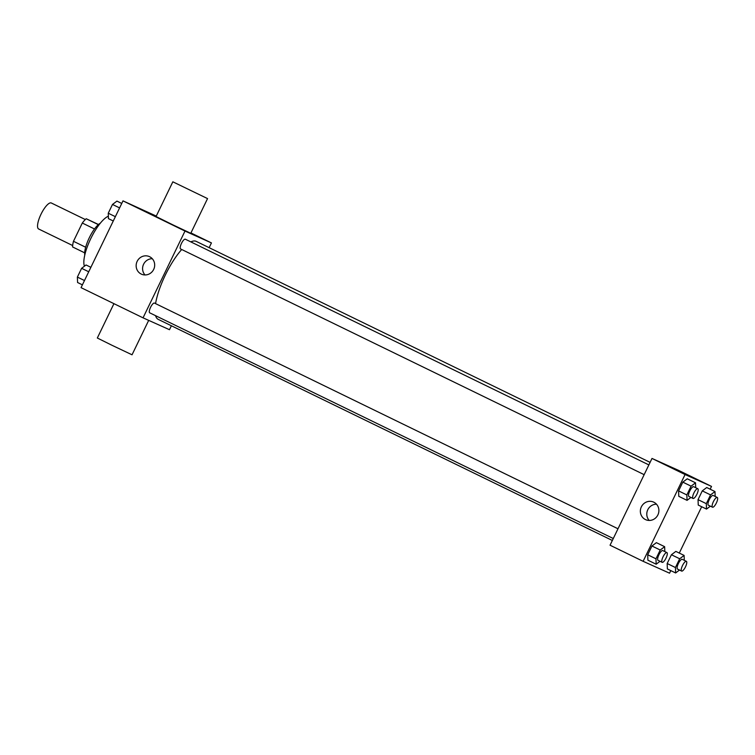 <?xml version="1.0" encoding="UTF-8"?>
<svg xmlns="http://www.w3.org/2000/svg" width="755" height="755" viewBox="0 0 755 755"><rect width="100%" height="100%" fill="white"/><g stroke="black" fill="none" stroke-linecap="round" stroke-linejoin="round"><path stroke-width="1.13" d="M85.324 219.545L51.321 202.991A14.458 4.341 116 0 0 41.081 214.08A14.458 4.341 116 0 0 38.656 228.991A14.458 4.341 116 0 0 38.694 229.001M85.674 247.244L73.471 241.298L82.304 223.036A18.658 5.606 116 0 1 86.221 218.742L98.48 224.509M73.471 241.298A18.658 5.606 116 0 0 72.584 246.951L84.683 252.84M84.777 255.096A19.281 5.795 -64 0 1 89.373 237.598A19.281 5.795 -64 0 1 100.311 223.187M94.507 228.973L82.304 223.036M98.329 224.641L86.221 218.742M108.361 216.232A28.916 8.692 116 0 0 90.638 238.891A28.916 8.692 116 0 0 84.428 266.194M171.385 325.773L169.488 329.709L143.044 317.836L81.049 287.646L122.999 200.868L156.285 216.072M143.044 317.836L184.994 231.058L211.438 242.921L190.949 232.946M211.438 242.921L209.144 247.668M650.102 462.371L196.224 241.383A43.375 13.033 116 0 0 190.836 241.893M181.71 249.499A43.375 13.033 116 0 0 155.568 303.623M155.549 315.666A43.375 13.033 116 0 0 158.248 319.374A43.375 13.033 116 0 0 158.361 319.431M648.875 464.91L185.315 239.203A5.417 1.633 116 0 0 181.483 243.365A5.417 1.633 116 0 0 180.577 248.942A5.417 1.633 116 0 0 180.587 248.952L644.157 474.659M613.287 538.532L149.698 312.815A5.417 1.633 -64 0 1 150.594 307.257A5.417 1.633 -64 0 1 154.426 303.066A5.417 1.633 -64 0 1 154.445 303.076L617.996 528.774M184.994 231.058L122.999 200.868M141.223 274.065A9.636 9.192 114.2 0 1 137.089 261.494A9.636 9.192 114.2 0 1 149.367 256.596A9.636 9.192 114.2 0 1 153.803 269.157A9.636 9.192 114.2 0 1 141.223 274.065M207.549 198.593L190.77 233.304L173.339 225.075L156.059 216.525L172.838 181.813L207.549 198.593L172.838 181.813M113.939 303.661L97.329 338.014L111.976 345.28L132.04 354.793L148.688 320.365M144.998 274.952A9.636 9.192 114.2 0 1 152.284 258.71M670.808 570.61L669.553 573.187L643.118 561.314L610.049 545.214L651.999 458.436L678.443 470.308L711.512 486.409L710.153 489.202M701.678 506.737L679.283 553.066M690.919 497.432L687.05 500.348L678.783 496.328L678.585 490.901L682.822 482.134L687.258 478.793L695.525 482.813L695.695 487.702M679.5 570.034L675.631 572.96L667.363 568.93L667.175 563.513L671.412 554.746L675.848 551.395L684.106 555.425L684.285 560.314M643.118 561.314L685.068 474.536L711.512 486.409M710.38 506.161L706.51 509.087L698.243 505.067L698.045 499.64L702.282 490.873L706.718 487.522L714.985 491.552L715.164 496.441M660.04 561.295L656.17 564.221L647.903 560.191L647.715 554.774L651.952 546.007L656.378 542.656L664.645 546.686L664.825 551.575M685.068 474.536L651.999 458.436M645.431 519.563A9.636 9.192 114.2 0 1 641.297 506.983A9.636 9.192 114.2 0 1 653.575 502.084A9.636 9.192 114.2 0 1 658.011 514.646A9.636 9.192 114.2 0 1 645.431 519.563M684.341 473.678L691.75 477.273L684.341 473.678M649.196 520.45A9.636 9.192 114.2 0 1 656.491 504.208M656.17 564.221L655.972 558.794L660.21 550.027L664.645 546.686M666.91 552.594L662.777 550.584A5.417 1.633 116 0 0 658.945 554.736A5.417 1.633 116 0 0 658.039 560.323A5.417 1.633 116 0 0 658.049 560.323L662.173 562.333A5.417 1.633 116 0 0 666.014 558.153A5.417 1.633 116 0 0 666.91 552.594A5.417 1.633 116 0 0 663.079 556.746A5.417 1.633 116 0 0 662.173 562.333A5.417 1.633 116 0 0 662.182 562.343M647.903 560.191L647.715 554.774L651.952 546.007L656.378 542.656M655.972 558.794L647.715 554.774M660.21 550.027L651.952 546.007M687.05 500.348L686.852 494.931L691.089 486.163L695.525 482.813M697.79 488.721A5.417 1.633 116 0 0 693.949 492.883A5.417 1.633 116 0 0 693.043 498.46A5.417 1.633 116 0 0 693.062 498.47A5.417 1.633 116 0 0 696.893 494.28A5.417 1.633 116 0 0 697.79 488.721L693.656 486.711A5.417 1.633 116 0 0 689.825 490.873A5.417 1.633 116 0 0 688.909 496.45A5.417 1.633 116 0 0 688.928 496.46M678.783 496.328L678.585 490.901L682.822 482.134L687.258 478.793M686.852 494.931L678.585 490.901M691.089 486.163L682.822 482.134M675.631 572.96L675.442 567.534L679.679 558.766L684.106 555.425M686.37 561.333L682.237 559.313A5.417 1.633 116 0 0 678.405 563.475A5.417 1.633 116 0 0 677.499 569.062A5.417 1.633 116 0 0 677.509 569.062L681.633 571.073A5.417 1.633 116 0 0 685.474 566.892A5.417 1.633 116 0 0 686.37 561.333A5.417 1.633 116 0 0 682.539 565.486A5.417 1.633 116 0 0 681.633 571.073A5.417 1.633 116 0 0 681.642 571.082M667.363 568.93L667.175 563.513L671.412 554.746L675.848 551.395M675.442 567.534L667.175 563.513M679.679 558.766L671.412 554.746M706.51 509.087L706.312 503.66L710.549 494.893L714.985 491.552M717.25 497.46L713.116 495.45A5.417 1.633 116 0 0 709.285 499.602A5.417 1.633 116 0 0 708.379 505.189A5.417 1.633 116 0 0 708.388 505.199L712.503 507.2A5.417 1.633 116 0 0 712.522 507.209A5.417 1.633 116 0 0 716.353 503.019A5.417 1.633 116 0 0 717.25 497.46A5.417 1.633 116 0 0 713.418 501.622A5.417 1.633 116 0 0 712.503 507.2M698.243 505.067L698.045 499.64L702.282 490.873L706.718 487.522M706.312 503.66L698.045 499.64M710.549 494.893L702.282 490.873M82.399 284.852L77.576 282.502L77.378 277.085L81.615 268.318L86.051 264.967L90.874 267.317M84.484 280.539L77.378 277.085M88.722 271.772L81.615 268.318M113.278 220.988L108.446 218.639L108.258 213.212L112.495 204.445L116.931 201.104L121.753 203.454M115.364 216.676L108.258 213.212M119.601 207.908L112.495 204.445M38.656 228.991L72.669 245.545M612.343 540.476L158.248 319.374M693.043 498.46L688.909 496.45"/></g></svg>
